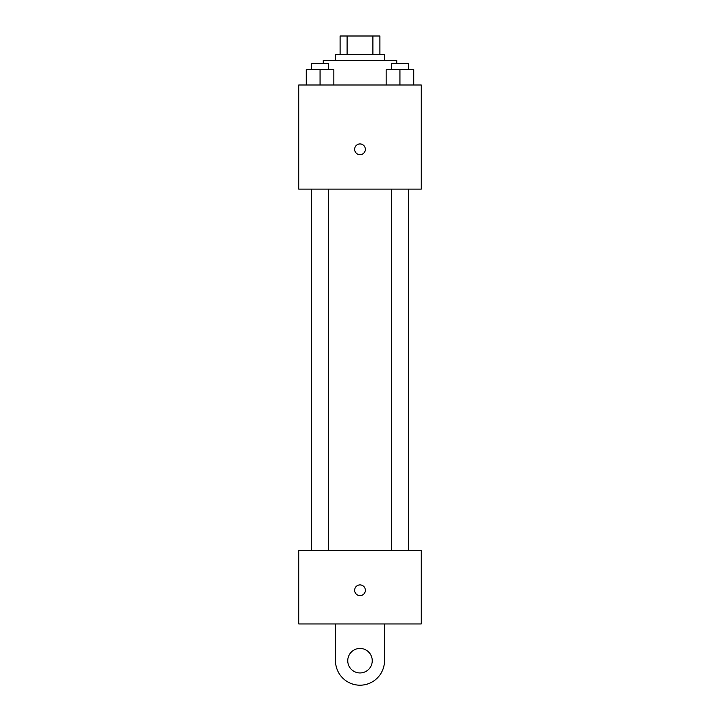 <?xml version="1.0" encoding="UTF-8"?>
<svg xmlns="http://www.w3.org/2000/svg" width="720" height="720" viewBox="0 0 720 720"><rect width="100%" height="100%" fill="white"/><g stroke="black" fill="none" stroke-linecap="round" stroke-linejoin="round"><path stroke-width="1.08" d="M347.112 54.378L347.112 36L340.092 36L340.092 54.378L340.092 36M347.112 36L379.908 36L379.908 54.378M372.888 54.378L372.888 36M335.502 60.498L335.502 54.378L384.498 54.378L384.498 60.498M396.747 63.558L396.747 60.498L323.253 60.498L323.253 63.558M298.755 84.996L421.245 84.996L421.245 189.117L298.755 189.117L298.755 84.996M360 154.665A5.355 5.355 0 0 1 355.356 146.628A5.355 5.355 0 0 1 364.644 146.628A5.355 5.355 0 0 1 360 154.665M298.755 550.458L421.245 550.458L421.245 623.952L298.755 623.952L298.755 550.458L421.245 550.458M386.154 84.996L386.154 69.687L413.712 69.687L413.712 84.996L413.712 69.687M399.933 84.996L399.933 69.687M408.384 69.687L408.384 63.558L391.482 63.558L391.482 69.687M306.288 84.996L306.288 69.687L333.846 69.687L333.846 84.996L333.846 69.687M320.067 84.996L320.067 69.687M328.518 69.687L328.518 63.558L311.616 63.558L311.616 69.687M354.645 590.265A5.355 5.355 0 0 1 362.682 585.63A5.355 5.355 0 0 1 362.682 594.909A5.355 5.355 0 0 1 354.645 590.265M384.498 623.952L384.498 660.699A24.498 24.498 0 0 1 360 685.197A24.498 24.498 0 0 1 335.502 660.699L335.502 623.952M360 672.948A12.249 12.249 0 0 1 349.389 654.579A12.249 12.249 0 0 1 370.611 654.579A12.249 12.249 0 0 1 360 672.948M391.482 189.117L391.482 550.458M408.384 189.117L408.384 550.458M328.518 550.458L328.518 189.117M311.616 550.458L311.616 189.117"/></g></svg>
